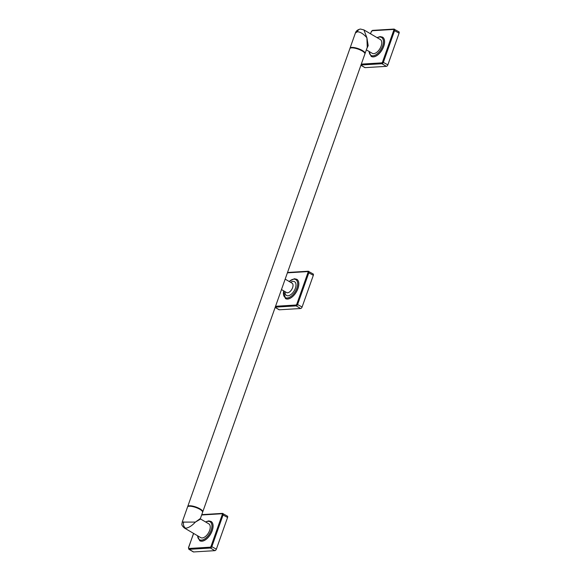 <?xml version="1.0" encoding="UTF-8"?>
<svg xmlns="http://www.w3.org/2000/svg" width="581" height="581" viewBox="0 0 581 581"><rect width="100%" height="100%" fill="white"/><g stroke="black" fill="none" stroke-linecap="round" stroke-linejoin="round"><path stroke-width="0.87" d="M202.638 512.057A7.981 2.28 -160.5 0 0 202.762 511.839A7.981 2.28 -160.5 0 0 198.165 507.903A7.981 2.28 -160.5 0 0 189.428 505.768A7.981 2.28 -160.5 0 0 187.721 506.516A7.981 2.28 -160.5 0 0 187.678 506.763M187.721 506.516L349.871 48.615A7.981 2.28 19.5 0 1 350.437 48.092A7.981 2.28 19.5 0 1 351.578 47.867A7.981 2.28 19.5 0 1 359.232 49.538A7.981 2.28 19.5 0 1 364.795 53.176A7.981 2.28 19.5 0 1 364.912 53.939L202.762 511.839M285.169 279.134L292.061 283.187A5.425 2.905 120.4 0 1 292.606 287.66A5.425 2.905 -59.6 0 1 286.571 292.541L281.48 289.549M202.391 511.389A7.72 2.208 -160.5 0 0 202.326 511.251A7.72 2.208 -160.5 0 0 196.937 507.721A7.72 2.208 -160.5 0 0 189.537 506.109A7.72 2.208 -160.5 0 0 188.426 506.327A7.72 2.208 -160.5 0 0 188.288 506.392M184.337 527.976L185.688 528.223C188.716 527.824 191.955 525.776 195.398 522.087L200.409 518.477L202.595 512.304A7.981 2.28 -160.5 0 0 202.478 511.541A7.981 2.28 -160.5 0 0 196.915 507.896A7.981 2.28 -160.5 0 0 189.268 506.233A7.981 2.28 -160.5 0 0 188.128 506.458A7.981 2.28 -160.5 0 0 187.554 506.973L182.194 522.108L195.398 522.087L200.612 519.029L208.826 523.851A7.981 4.278 120.4 0 1 209.109 531.68A7.981 4.278 120.4 0 1 202.232 537.941A7.981 4.278 120.4 0 1 200.743 537.614L184.33 527.976C180.379 524.229 182.34 524.185 182.194 522.108M211.041 521.455A11.17 5.984 120.4 0 1 211.092 521.484A11.17 5.984 120.4 0 1 211.491 532.443A11.17 5.984 120.4 0 1 201.861 541.202A11.17 5.984 120.4 0 1 199.777 540.744A11.17 5.984 120.4 0 1 199.733 540.722M193.633 533.438L188.462 547.709L188.832 549.263A1.598 0.857 -59.6 0 0 189.13 549.328L193.596 551.95L214.876 550.657A1.598 0.857 120.4 0 0 216.357 549.154L227.585 517.446A1.598 0.857 120.4 0 0 227.425 516.131A1.598 0.857 120.4 0 0 227.127 516.066M193.596 551.95A1.598 0.857 120.4 0 1 193.299 551.885L188.832 549.263M350.604 48.034A7.72 2.208 19.5 0 1 350.742 47.969A7.72 2.208 19.5 0 1 351.846 47.744A7.72 2.208 19.5 0 1 359.254 49.363A7.72 2.208 19.5 0 1 364.643 52.886A7.72 2.208 19.5 0 1 364.708 53.031M349.994 48.397A7.981 2.28 19.5 0 1 350.031 48.158A7.981 2.28 19.5 0 1 351.745 47.41A7.981 2.28 19.5 0 1 360.481 49.538A7.981 2.28 19.5 0 1 365.071 53.481A7.981 2.28 19.5 0 1 364.948 53.699M350.031 48.158L355.39 33.023L357.279 31.781C360.227 31.817 363.43 33.814 366.901 37.78L368.194 45.616L366.734 48.782M365.071 53.481L367.257 47.308L366.901 37.78L363.917 29.914L380.323 39.544A7.981 4.278 120.4 0 1 380.613 47.373A7.981 4.278 120.4 0 1 373.736 53.634A7.981 4.278 120.4 0 1 372.247 53.307L366.357 49.85M382.545 37.148A11.17 5.984 120.4 0 1 382.596 37.177A11.17 5.984 120.4 0 1 382.995 48.136A11.17 5.984 120.4 0 1 373.365 56.894A11.17 5.984 120.4 0 1 371.281 56.437A11.17 5.984 120.4 0 1 371.237 56.415M360.924 65.195L365.093 67.643L386.38 66.35A1.598 0.857 120.4 0 0 387.861 64.847L399.089 33.139A1.598 0.857 120.4 0 0 398.929 31.824A1.598 0.857 120.4 0 0 398.631 31.759M365.093 67.643A1.598 0.857 120.4 0 1 364.795 67.578L360.895 65.283M285.082 291.669A7.981 4.278 -59.6 0 0 289.004 295.584A7.981 4.278 -59.6 0 0 295.373 288.285A7.981 4.278 -59.6 0 0 290.58 282.315M296.797 279.301A11.17 5.984 120.4 0 1 296.84 279.33A11.17 5.984 120.4 0 1 297.24 290.289A11.17 5.984 120.4 0 1 287.61 299.048A11.17 5.984 120.4 0 1 285.532 298.59A11.17 5.984 120.4 0 1 285.482 298.569M275.176 307.349L279.345 309.796L300.631 308.504A1.598 0.857 120.4 0 0 302.105 307L313.333 275.292A1.598 0.857 120.4 0 0 313.174 273.978A1.598 0.857 120.4 0 0 312.876 273.912M279.345 309.796A1.598 0.857 120.4 0 1 279.047 309.731L275.14 307.436M197.656 535.798A10.407 5.578 -59.6 0 0 201.454 540.127A10.407 5.578 -59.6 0 0 211.092 530.351A10.407 5.578 -59.6 0 0 208.114 521.331A10.407 5.578 -59.6 0 0 205.739 522.043M197.446 535.675L199.69 540.693A11.17 5.984 -59.6 0 0 201.767 541.151A11.17 5.984 -59.6 0 0 211.397 532.392A11.17 5.984 -59.6 0 0 210.997 521.426L208.623 520.896L205.521 521.912M188.6 547.651A0.959 0.516 -59.6 0 0 188.876 548.479L210.155 547.186A0.959 0.516 -59.6 0 0 211.041 546.285L222.269 514.577A0.959 0.516 -59.6 0 0 222 513.749L201.651 514.984M210.155 547.186A0.639 0.508 86.5 0 0 210.416 548.036A1.598 0.857 -59.6 0 0 211.898 546.539L223.126 514.824A1.598 0.857 -59.6 0 0 222.966 513.51A1.598 0.857 -59.6 0 0 222.668 513.444A0.639 0.508 -93.5 0 0 222.421 513.386L201.767 514.635M211.041 546.285L216.357 549.154M222.269 514.577L227.585 517.446M222 513.749A0.639 0.508 -93.5 0 1 222.421 513.386L227.425 516.131M193.538 533.38L188.542 547.854M188.876 548.479A0.639 0.508 86.5 0 0 189.13 549.328L210.416 548.036L214.876 550.657M185.688 528.223A4.786 3.806 -93.5 0 1 183.734 521.854M369.16 51.491A10.407 5.578 -59.6 0 0 372.958 55.827A10.407 5.578 -59.6 0 0 382.596 46.044A10.407 5.578 -59.6 0 0 379.611 37.024A10.407 5.578 -59.6 0 0 377.243 37.736M368.95 51.368L371.186 56.386A11.17 5.984 -59.6 0 0 373.271 56.844A11.17 5.984 -59.6 0 0 382.901 48.085A11.17 5.984 -59.6 0 0 382.501 37.119L380.127 36.588L377.025 37.605M361.309 64.121L381.659 62.879A0.959 0.516 -59.6 0 0 382.545 61.978L393.773 30.27A0.959 0.516 -59.6 0 0 393.497 29.442L372.218 30.735A0.959 0.516 -59.6 0 0 371.332 31.635L370.562 33.807M381.659 62.879A0.639 0.508 86.5 0 0 381.92 63.728A1.598 0.857 -59.6 0 0 383.395 62.232L394.622 30.517A1.598 0.857 -59.6 0 0 394.463 29.203A1.598 0.857 -59.6 0 0 394.172 29.137A0.639 0.508 -93.5 0 0 393.925 29.079L372.639 30.372L371.259 31.824M382.545 61.978L387.861 64.847M393.773 30.27L399.089 33.139M393.497 29.442A0.639 0.508 -93.5 0 1 393.925 29.079L398.929 31.824M372.218 30.735A0.639 0.508 -93.5 0 1 372.639 30.372M371.332 31.635L370.46 33.756M360.997 64.999L381.92 63.728L386.38 66.35M355.39 33.023C356.015 30.909 357.707 29.587 360.474 29.05L360.474 29.05A4.786 3.806 86.5 0 0 357.279 31.781M283.688 290.849A10.407 5.578 -59.6 0 0 287.21 297.973A10.407 5.578 -59.6 0 0 296.84 288.198A10.407 5.578 -59.6 0 0 293.863 279.178A10.407 5.578 -59.6 0 0 289.178 281.495M283.55 290.769L285.438 298.54A11.17 5.984 -59.6 0 0 287.522 298.997A11.17 5.984 -59.6 0 0 297.152 290.239A11.17 5.984 -59.6 0 0 296.746 279.272L294.378 278.742L289.047 281.415M275.554 306.274L295.911 305.032A0.959 0.516 -59.6 0 0 296.797 304.132L308.024 272.424A0.959 0.516 -59.6 0 0 307.748 271.596L287.399 272.83M295.911 305.032A0.639 0.508 86.5 0 0 296.165 305.882A1.598 0.857 -59.6 0 0 297.646 304.386L308.874 272.671A1.598 0.857 -59.6 0 0 308.714 271.356A1.598 0.857 -59.6 0 0 308.417 271.291A0.639 0.508 -93.5 0 0 308.177 271.233L287.522 272.482M296.797 304.132L302.105 307M308.024 272.424L313.333 275.292M307.748 271.596A0.639 0.508 -93.5 0 1 308.177 271.233L313.174 273.978M275.241 307.153L296.165 305.882L300.631 308.504M200.409 518.477L200.612 519.029M363.917 29.914L360.474 29.05"/></g></svg>
